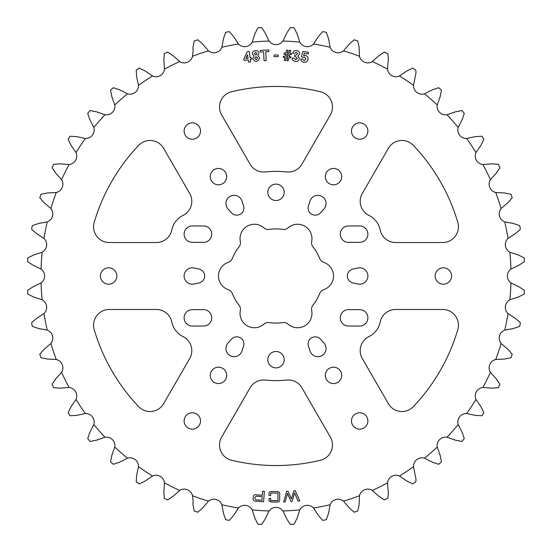 <?xml version="1.0" encoding="UTF-8"?>
<svg xmlns="http://www.w3.org/2000/svg" width="552" height="552" viewBox="0 0 552 552"><rect width="100%" height="100%" fill="white"/><g stroke="black" fill="none" stroke-linecap="round" stroke-linejoin="round"><path stroke-width="0.83" d="M320.477 91.756A15.691 15.691 0 0 1 330.386 114.857L301.909 164.179A15.691 15.691 0 0 1 286.709 171.941A104.611 104.611 0 0 0 265.291 171.941A15.691 15.691 0 0 1 250.09 164.179L221.614 114.857A15.691 15.691 0 0 1 231.523 91.756A189.536 189.536 0 0 1 320.477 91.756M457.801 222.394A15.691 15.691 0 0 1 442.745 242.528L395.563 242.528A15.691 15.691 0 0 1 380.183 229.97A20.921 20.921 0 0 0 368.943 215.397A15.691 15.691 0 0 1 362.298 193.476L388.366 148.329A15.691 15.691 0 0 1 413.324 145.362A189.536 189.536 0 0 1 457.801 222.394M442.745 309.472A15.691 15.691 0 0 1 457.801 329.606A189.536 189.536 0 0 1 413.324 406.638A15.691 15.691 0 0 1 388.366 403.671L362.298 358.524A15.691 15.691 0 0 1 368.943 336.603A20.921 20.921 0 0 0 380.183 322.03A15.691 15.691 0 0 1 395.563 309.472L442.745 309.472M330.386 437.143A15.691 15.691 0 0 1 320.477 460.244A189.536 189.536 0 0 1 231.523 460.244A15.691 15.691 0 0 1 221.614 437.143L250.09 387.821A15.691 15.691 0 0 1 265.291 380.059A104.611 104.611 0 0 0 286.709 380.059A15.691 15.691 0 0 1 301.909 387.821L330.386 437.143M116.831 276A8.204 8.204 0 0 1 108.627 284.204A8.204 8.204 0 0 1 100.423 276A8.204 8.204 0 0 1 108.627 267.796A8.204 8.204 0 0 1 116.831 276M191.806 350.679A15.691 15.691 0 0 0 183.057 336.603A20.921 20.921 0 0 1 171.817 322.03A15.691 15.691 0 0 0 156.437 309.472L109.255 309.472A15.691 15.691 0 0 0 94.199 329.606A189.536 189.536 0 0 0 138.676 406.638A15.691 15.691 0 0 0 163.633 403.671L189.702 358.524A15.691 15.691 0 0 0 191.806 350.679M189.702 193.476A15.691 15.691 0 0 1 183.057 215.397A20.921 20.921 0 0 0 171.817 229.97A15.691 15.691 0 0 1 156.437 242.528L109.255 242.528A15.691 15.691 0 0 1 94.199 222.394A189.536 189.536 0 0 1 138.676 145.362A15.691 15.691 0 0 1 163.633 148.329L189.702 193.476M200.514 420.948A8.204 8.204 0 0 1 192.31 429.152A8.204 8.204 0 0 1 184.113 420.948A8.204 8.204 0 0 1 192.31 412.751A8.204 8.204 0 0 1 200.514 420.948M200.514 131.052A8.204 8.204 0 0 1 192.31 139.249A8.204 8.204 0 0 1 184.113 131.052A8.204 8.204 0 0 1 192.31 122.848A8.204 8.204 0 0 1 200.514 131.052M435.169 276A8.204 8.204 0 0 0 443.373 284.204A8.204 8.204 0 0 0 451.577 276A8.204 8.204 0 0 0 443.373 267.796A8.204 8.204 0 0 0 435.169 276M351.486 420.948A8.204 8.204 0 0 0 359.69 429.152A8.204 8.204 0 0 0 367.887 420.948A8.204 8.204 0 0 0 359.69 412.751A8.204 8.204 0 0 0 351.486 420.948M351.486 131.052A8.204 8.204 0 0 0 359.69 139.249A8.204 8.204 0 0 0 367.887 131.052A8.204 8.204 0 0 0 359.69 122.848A8.204 8.204 0 0 0 351.486 131.052M311.549 242.756A6.652 6.652 0 0 0 312.977 246.868A47.072 47.072 0 0 1 319.718 258.543A6.652 6.652 0 0 0 323.762 262.373A14.386 14.386 0 0 1 323.762 289.627A6.652 6.652 0 0 0 319.718 293.457A47.072 47.072 0 0 1 312.977 305.132A6.652 6.652 0 0 0 311.68 310.548A14.386 14.386 0 0 1 288.082 324.176A6.652 6.652 0 0 0 282.741 322.589A47.072 47.072 0 0 1 269.259 322.589A6.652 6.652 0 0 0 263.918 324.176A14.386 14.386 0 0 1 240.32 310.548A6.652 6.652 0 0 0 239.023 305.132A47.072 47.072 0 0 1 232.282 293.457A6.652 6.652 0 0 0 228.238 289.627A14.386 14.386 0 0 1 228.238 262.373A6.652 6.652 0 0 0 232.282 258.543A47.072 47.072 0 0 1 239.023 246.868A6.652 6.652 0 0 0 240.32 241.452A14.386 14.386 0 0 1 263.918 227.824A6.652 6.652 0 0 0 269.259 229.411A47.072 47.072 0 0 1 282.741 229.411A6.652 6.652 0 0 0 288.082 227.824A14.386 14.386 0 0 1 311.68 241.452A6.652 6.652 0 0 0 311.549 242.756M210.264 176.619A8.204 8.204 0 0 0 218.468 184.823A8.204 8.204 0 0 0 226.665 176.619A8.204 8.204 0 0 0 218.468 168.422A8.204 8.204 0 0 0 210.264 176.619M210.264 375.381A8.204 8.204 0 0 0 218.468 383.578A8.204 8.204 0 0 0 226.665 375.381A8.204 8.204 0 0 0 218.468 367.177A8.204 8.204 0 0 0 210.264 375.381M243.887 343.944A7.114 7.114 0 0 0 231.488 339.183L228.066 342.985A8.204 8.204 0 0 0 230.053 355.578A8.204 8.204 0 0 0 241.955 351.01L243.535 346.145A7.114 7.114 0 0 0 243.887 343.944M203.522 309.644A8.204 8.204 0 0 1 211.726 317.842A8.204 8.204 0 0 1 203.522 326.046L192.31 326.046A8.204 8.204 0 0 1 184.113 317.842A8.204 8.204 0 0 1 192.31 309.644L203.522 309.644M204.654 276A7.114 7.114 0 0 0 199.024 269.045L194.021 267.975A8.204 8.204 0 0 0 184.113 276A8.204 8.204 0 0 0 194.021 284.025L199.024 282.955A7.114 7.114 0 0 0 204.654 276M203.522 225.954A8.204 8.204 0 0 1 211.726 234.158A8.204 8.204 0 0 1 203.522 242.356L192.31 242.356A8.204 8.204 0 0 1 184.113 234.158A8.204 8.204 0 0 1 192.31 225.954L203.522 225.954M243.887 208.056A7.114 7.114 0 0 0 243.535 205.855L241.955 200.99A8.204 8.204 0 0 0 230.053 196.422A8.204 8.204 0 0 0 228.066 209.015L231.488 212.817A7.114 7.114 0 0 0 243.887 208.056M341.736 176.619A8.204 8.204 0 0 1 333.532 184.823A8.204 8.204 0 0 1 325.335 176.619A8.204 8.204 0 0 1 333.532 168.422A8.204 8.204 0 0 1 341.736 176.619M341.736 375.381A8.204 8.204 0 0 1 333.532 383.578A8.204 8.204 0 0 1 325.335 375.381A8.204 8.204 0 0 1 333.532 367.177A8.204 8.204 0 0 1 341.736 375.381M357.979 267.975A8.204 8.204 0 0 1 367.887 276A8.204 8.204 0 0 1 357.979 284.025L352.976 282.955A7.114 7.114 0 0 1 352.976 269.045L357.979 267.975M359.69 225.954A8.204 8.204 0 0 1 367.887 234.158A8.204 8.204 0 0 1 359.69 242.356L348.478 242.356A8.204 8.204 0 0 1 340.273 234.158A8.204 8.204 0 0 1 348.478 225.954L359.69 225.954M359.69 309.644A8.204 8.204 0 0 1 367.887 317.842A8.204 8.204 0 0 1 359.69 326.046L348.478 326.046A8.204 8.204 0 0 1 340.273 317.842A8.204 8.204 0 0 1 348.478 309.644L359.69 309.644M323.934 342.985A8.204 8.204 0 0 1 319.125 356.578A8.204 8.204 0 0 1 310.045 351.01L308.464 346.145A7.114 7.114 0 0 1 320.512 339.183L323.934 342.985M310.045 200.99A8.204 8.204 0 0 1 326.046 203.522A8.204 8.204 0 0 1 323.934 209.015L320.512 212.817A7.114 7.114 0 0 1 308.464 205.855L310.045 200.99M284.204 192.31A8.204 8.204 0 0 1 276 200.514A8.204 8.204 0 0 1 267.796 192.31A8.204 8.204 0 0 1 276 184.113A8.204 8.204 0 0 1 284.204 192.31M284.204 359.69A8.204 8.204 0 0 1 276 367.887A8.204 8.204 0 0 1 267.796 359.69A8.204 8.204 0 0 1 276 351.486A8.204 8.204 0 0 1 284.204 359.69M208.483 50.853L202.819 44.194L197.788 39.792A248.821 248.821 0 0 0 194.256 40.993L192.945 47.541L193.11 51.163L192.503 56.276A235.055 235.055 0 0 1 208.483 50.853A21.914 21.914 0 0 0 208.559 50.915A8.535 8.535 0 0 0 221.863 47.355A21.914 21.914 0 0 0 221.897 47.258A235.055 235.055 0 0 1 238.45 43.967A21.914 21.914 0 0 0 238.519 44.036A8.535 8.535 0 0 0 252.167 42.242A21.914 21.914 0 0 0 252.216 42.152A235.055 235.055 0 0 1 269.059 41.048A21.914 21.914 0 0 0 269.114 41.131A8.535 8.535 0 0 0 282.886 41.131A21.914 21.914 0 0 0 282.941 41.048A235.055 235.055 0 0 1 299.784 42.152A21.914 21.914 0 0 0 299.833 42.242A8.535 8.535 0 0 0 313.481 44.036A21.914 21.914 0 0 0 313.55 43.967A235.055 235.055 0 0 1 330.103 47.258A21.914 21.914 0 0 0 330.137 47.355A8.535 8.535 0 0 0 343.441 50.915A21.914 21.914 0 0 0 343.517 50.853A235.055 235.055 0 0 1 359.497 56.276A21.914 21.914 0 0 0 359.518 56.373A8.535 8.535 0 0 0 372.241 61.645A21.914 21.914 0 0 0 372.331 61.589A235.055 235.055 0 0 1 387.463 69.055A21.914 21.914 0 0 0 387.476 69.159A8.535 8.535 0 0 0 399.4 76.038A21.914 21.914 0 0 0 399.489 75.997A235.055 235.055 0 0 1 413.517 85.374A21.914 21.914 0 0 0 413.517 85.477A8.535 8.535 0 0 0 424.44 93.854A21.914 21.914 0 0 0 424.536 93.826A235.055 235.055 0 0 1 437.225 104.956A21.914 21.914 0 0 0 437.212 105.052A8.535 8.535 0 0 0 446.947 114.788A21.914 21.914 0 0 0 447.044 114.775A235.055 235.055 0 0 1 458.174 127.464A21.914 21.914 0 0 0 458.146 127.56A8.535 8.535 0 0 0 466.523 138.483A21.914 21.914 0 0 0 466.626 138.483A235.055 235.055 0 0 1 476.003 152.511A21.914 21.914 0 0 0 475.962 152.6A8.535 8.535 0 0 0 482.841 164.524A21.914 21.914 0 0 0 482.945 164.537A235.055 235.055 0 0 1 490.411 179.669A21.914 21.914 0 0 0 490.355 179.759A8.535 8.535 0 0 0 495.627 192.482A21.914 21.914 0 0 0 495.724 192.503A235.055 235.055 0 0 1 501.147 208.483A21.914 21.914 0 0 0 501.085 208.559A8.535 8.535 0 0 0 504.645 221.863A21.914 21.914 0 0 0 504.742 221.897A235.055 235.055 0 0 1 508.033 238.45A21.914 21.914 0 0 0 507.964 238.519A8.535 8.535 0 0 0 509.758 252.167A21.914 21.914 0 0 0 509.848 252.216A235.055 235.055 0 0 1 510.952 269.059A21.914 21.914 0 0 0 510.869 269.114A8.535 8.535 0 0 0 510.869 282.886A21.914 21.914 0 0 0 510.952 282.941A235.055 235.055 0 0 1 509.848 299.784A21.914 21.914 0 0 0 509.758 299.833A8.535 8.535 0 0 0 507.964 313.481A21.914 21.914 0 0 0 508.033 313.55A235.055 235.055 0 0 1 504.742 330.103A21.914 21.914 0 0 0 504.645 330.137A8.535 8.535 0 0 0 501.085 343.441A21.914 21.914 0 0 0 501.147 343.517A235.055 235.055 0 0 1 495.724 359.497A21.914 21.914 0 0 0 495.627 359.518A8.535 8.535 0 0 0 490.355 372.241A21.914 21.914 0 0 0 490.411 372.331A235.055 235.055 0 0 1 482.945 387.463A21.914 21.914 0 0 0 482.841 387.476A8.535 8.535 0 0 0 475.962 399.4A21.914 21.914 0 0 0 476.003 399.489A235.055 235.055 0 0 1 466.626 413.517A21.914 21.914 0 0 0 466.523 413.517A8.535 8.535 0 0 0 458.146 424.44A21.914 21.914 0 0 0 458.174 424.536A235.055 235.055 0 0 1 447.044 437.225A21.914 21.914 0 0 0 446.947 437.212A8.535 8.535 0 0 0 437.212 446.947A21.914 21.914 0 0 0 437.225 447.044A235.055 235.055 0 0 1 424.536 458.174A21.914 21.914 0 0 0 424.44 458.146A8.535 8.535 0 0 0 413.517 466.523A21.914 21.914 0 0 0 413.517 466.626A235.055 235.055 0 0 1 399.489 476.003A21.914 21.914 0 0 0 399.4 475.962A8.535 8.535 0 0 0 387.476 482.841A21.914 21.914 0 0 0 387.463 482.945A235.055 235.055 0 0 1 372.331 490.411A21.914 21.914 0 0 0 372.241 490.355A8.535 8.535 0 0 0 359.518 495.627A21.914 21.914 0 0 0 359.497 495.724A235.055 235.055 0 0 1 343.517 501.147A21.914 21.914 0 0 0 343.441 501.085A8.535 8.535 0 0 0 330.137 504.645A21.914 21.914 0 0 0 330.103 504.742A235.055 235.055 0 0 1 313.55 508.033A21.914 21.914 0 0 0 313.481 507.964A8.535 8.535 0 0 0 299.833 509.758A21.914 21.914 0 0 0 299.784 509.848A235.055 235.055 0 0 1 282.941 510.952A21.914 21.914 0 0 0 282.886 510.869A8.535 8.535 0 0 0 269.114 510.869A21.914 21.914 0 0 0 269.059 510.952A235.055 235.055 0 0 1 252.216 509.848A21.914 21.914 0 0 0 252.167 509.758A8.535 8.535 0 0 0 238.519 507.964A21.914 21.914 0 0 0 238.45 508.033A235.055 235.055 0 0 1 221.897 504.742A21.914 21.914 0 0 0 221.863 504.645A8.535 8.535 0 0 0 208.559 501.085A21.914 21.914 0 0 0 208.483 501.147A235.055 235.055 0 0 1 192.503 495.724A21.914 21.914 0 0 0 192.482 495.627A8.535 8.535 0 0 0 179.759 490.355A21.914 21.914 0 0 0 179.669 490.411A235.055 235.055 0 0 1 164.537 482.945A21.914 21.914 0 0 0 164.524 482.841A8.535 8.535 0 0 0 152.6 475.962A21.914 21.914 0 0 0 152.511 476.003A235.055 235.055 0 0 1 138.483 466.626A21.914 21.914 0 0 0 138.483 466.523A8.535 8.535 0 0 0 127.56 458.146A21.914 21.914 0 0 0 127.464 458.174A235.055 235.055 0 0 1 114.775 447.044A21.914 21.914 0 0 0 114.788 446.947A8.535 8.535 0 0 0 105.052 437.212A21.914 21.914 0 0 0 104.956 437.225A235.055 235.055 0 0 1 93.826 424.536A21.914 21.914 0 0 0 93.854 424.44A8.535 8.535 0 0 0 85.477 413.517A21.914 21.914 0 0 0 85.374 413.517A235.055 235.055 0 0 1 75.997 399.489A21.914 21.914 0 0 0 76.038 399.4A8.535 8.535 0 0 0 69.159 387.476A21.914 21.914 0 0 0 69.055 387.463A235.055 235.055 0 0 1 61.589 372.331A21.914 21.914 0 0 0 61.645 372.241A8.535 8.535 0 0 0 56.373 359.518A21.914 21.914 0 0 0 56.276 359.497A235.055 235.055 0 0 1 50.853 343.517A21.914 21.914 0 0 0 50.915 343.441A8.535 8.535 0 0 0 47.355 330.137A21.914 21.914 0 0 0 47.258 330.103A235.055 235.055 0 0 1 43.967 313.55A21.914 21.914 0 0 0 44.036 313.481A8.535 8.535 0 0 0 42.242 299.833A21.914 21.914 0 0 0 42.152 299.784A235.055 235.055 0 0 1 41.048 282.941A21.914 21.914 0 0 0 41.131 282.886A8.535 8.535 0 0 0 41.131 269.114A21.914 21.914 0 0 0 41.048 269.059A235.055 235.055 0 0 1 42.152 252.216A21.914 21.914 0 0 0 42.242 252.167A8.535 8.535 0 0 0 44.036 238.519A21.914 21.914 0 0 0 43.967 238.45A235.055 235.055 0 0 1 47.258 221.897A21.914 21.914 0 0 0 47.355 221.863A8.535 8.535 0 0 0 50.915 208.559A21.914 21.914 0 0 0 50.853 208.483A235.055 235.055 0 0 1 56.276 192.503A21.914 21.914 0 0 0 56.373 192.482A8.535 8.535 0 0 0 61.645 179.759A21.914 21.914 0 0 0 61.589 179.669A235.055 235.055 0 0 1 69.055 164.537A21.914 21.914 0 0 0 69.159 164.524A8.535 8.535 0 0 0 76.038 152.6A21.914 21.914 0 0 0 75.997 152.511A235.055 235.055 0 0 1 85.374 138.483A21.914 21.914 0 0 0 85.477 138.483A8.535 8.535 0 0 0 93.854 127.56A21.914 21.914 0 0 0 93.826 127.464A235.055 235.055 0 0 1 104.956 114.775A21.914 21.914 0 0 0 105.052 114.788A8.535 8.535 0 0 0 114.788 105.052A21.914 21.914 0 0 0 114.775 104.956A235.055 235.055 0 0 1 127.464 93.826A21.914 21.914 0 0 0 127.56 93.854A8.535 8.535 0 0 0 138.483 85.477A21.914 21.914 0 0 0 138.483 85.374A235.055 235.055 0 0 1 152.511 75.997A21.914 21.914 0 0 0 152.6 76.038A8.535 8.535 0 0 0 164.524 69.159A21.914 21.914 0 0 0 164.537 69.055A235.055 235.055 0 0 1 179.669 61.589A21.914 21.914 0 0 0 179.759 61.645A8.535 8.535 0 0 0 192.482 56.373A21.914 21.914 0 0 0 192.503 56.276M179.669 61.589L173.19 55.724L167.629 52.026A248.821 248.821 0 0 0 164.282 53.675L163.834 60.34L164.537 69.055M164.537 482.945L163.834 491.659L164.282 498.325A248.821 248.821 0 0 0 167.629 499.974L173.19 496.276L179.669 490.411M192.503 495.724L193.11 500.837L192.945 504.459L194.256 511.007A248.821 248.821 0 0 0 197.788 512.208L202.819 507.805L208.483 501.147M343.517 501.147L349.181 507.805L354.212 512.208A248.821 248.821 0 0 0 357.744 511.007L359.076 505.177L359.497 495.724M372.331 490.411L378.81 496.276L384.371 499.974A248.821 248.821 0 0 0 387.718 498.325L388.394 494.13L387.463 482.945M399.489 476.003L406.686 480.964L412.682 483.918A248.821 248.821 0 0 0 415.78 481.841L416.015 479.343L413.517 466.626M424.536 458.174L432.319 462.155L438.647 464.294A248.821 248.821 0 0 0 441.455 461.838L440.158 455.283L437.225 447.044M437.225 104.956L440.158 96.717L441.455 90.162A248.821 248.821 0 0 0 438.647 87.706L432.319 89.845L424.536 93.826M413.517 85.374L416.015 72.657L415.78 70.159A248.821 248.821 0 0 0 412.682 68.082L406.686 71.035L399.489 75.997M387.463 69.055L388.394 57.87L387.718 53.675A248.821 248.821 0 0 0 384.371 52.026L378.81 55.724L372.331 61.589M359.497 56.276L359.076 46.823L357.744 40.993A248.821 248.821 0 0 0 354.212 39.792L349.181 44.194L343.517 50.853M285.191 501.913L283.631 502.023L286.688 491.294L287.985 491.204L291.435 498.904L293.885 490.79L295.258 490.693L299.784 500.885L298.018 501.016L294.602 492.901L292.105 501.43L291.028 501.499L287.468 493.398L285.191 501.913M268.852 49.956L268.934 51.584L265.74 51.743L266.188 60.575L264.035 60.685L263.587 51.853L260.434 52.019L260.351 50.384L268.852 49.956M286.971 60.63L287.64 57.67L286.26 57.601L285.591 60.561L284.28 60.492L284.949 57.532L283.321 57.449L283.383 56.228L285.225 56.318L285.688 54.303L284.025 54.213L284.087 52.992L285.97 53.089L286.647 50.129L287.951 50.191L287.275 53.151L288.661 53.227L289.338 50.26L290.649 50.329L289.972 53.289L291.546 53.371L291.484 54.593L289.69 54.503L289.227 56.525L290.835 56.601L290.773 57.829L288.951 57.732L288.289 60.699L286.971 60.63M303.02 57.367L301.44 56.746L302.737 51.508L308.527 52.274L308.313 53.903L304.207 53.365L303.648 55.642L305.256 55.435C307.319 55.883 308.216 57.18 307.947 59.326C307.519 61.493 306.208 62.493 304 62.321C301.999 62.003 300.957 60.858 300.895 58.891L302.924 59.154L304.207 60.685L305.905 58.995L304.476 56.994L303.02 57.367M268.955 495.234L268.962 493.999C268.893 492.287 269.707 491.473 271.405 491.542L277.27 491.57C278.967 491.522 279.781 492.349 279.705 494.054L279.678 499.567C279.74 501.278 278.919 502.099 277.207 502.03L271.349 502.003L269.148 501.078L268.941 498.518L270.68 498.208L270.673 500.574L277.932 500.616L277.966 493.033L270.708 492.998L270.701 495.606L268.955 495.234M253.106 498.932L253.278 496.6C253.43 495.206 254.217 494.585 255.638 494.737L262.331 495.247L262.635 491.17L264.38 491.301L263.594 501.761L255.162 501.126C253.727 501.064 253.044 500.333 253.106 498.932M294.644 56.635L294.789 55.007L295.893 55.103L297.576 53.765L296.293 52.267L294.782 53.358L292.712 53.164C293.188 51.322 294.409 50.474 296.389 50.632C298.508 50.798 299.598 51.902 299.653 53.951L297.859 56.069L299.384 58.65C298.901 60.679 297.576 61.582 295.41 61.362C293.326 61.162 292.236 60.058 292.139 58.036L294.209 58.222L295.61 59.74L297.314 58.45L295.741 56.739L294.644 56.635M278.194 55.034L278.187 56.67L274.158 56.663L274.158 55.027L278.194 55.034M255.452 50.646C257.446 50.467 258.633 51.329 259.019 53.22L257.798 55.607L259.681 58.008C257.708 62.307 255.355 62.521 252.63 58.65L254.037 55.945L252.416 53.827C252.457 51.888 253.471 50.832 255.452 50.646M249.29 51.515L250.118 57.898L251.291 57.746L251.505 59.374L250.332 59.533L250.636 61.838L248.579 62.107L248.283 59.795L244.046 60.347L243.784 59.085L247.22 51.784L249.29 51.515M282.941 510.952L286.695 518.852L290.407 524.4A248.821 248.821 0 0 0 294.133 524.158L297.1 518.169L299.784 509.848M252.216 509.848L254.9 518.169L257.867 524.158A248.821 248.821 0 0 0 261.593 524.4L265.305 518.852L269.059 510.952M221.897 504.742L223.477 513.339L225.63 519.667A248.821 248.821 0 0 0 229.287 520.391L233.703 515.375L238.45 508.033M138.483 466.626L136.648 475.175L136.22 481.841A248.821 248.821 0 0 0 139.318 483.918L145.314 480.964L152.511 476.003M114.775 447.044L111.842 455.283L110.545 461.838A248.821 248.821 0 0 0 113.353 464.294L119.68 462.155L127.464 458.174M93.826 424.536L89.845 432.319L87.706 438.647A248.821 248.821 0 0 0 90.162 441.455L96.717 440.158L104.956 437.225M75.997 399.489L71.035 406.686L68.082 412.682A248.821 248.821 0 0 0 70.159 415.78L76.825 415.352L85.374 413.517M61.589 372.331L55.724 378.81L52.026 384.371A248.821 248.821 0 0 0 53.675 387.718L60.34 388.166L69.055 387.463M50.853 343.517L44.194 349.181L39.792 354.212A248.821 248.821 0 0 0 40.993 357.744L47.541 359.055L56.276 359.497M43.967 313.55L36.625 318.297L31.609 322.713A248.821 248.821 0 0 0 32.333 326.37L38.661 328.523L47.258 330.103M41.048 282.941L33.148 286.695L27.6 290.407A248.821 248.821 0 0 0 27.841 294.133L33.831 297.1L42.152 299.784M42.152 252.216L33.831 254.9L27.841 257.867A248.821 248.821 0 0 0 27.6 261.593L33.148 265.305L41.048 269.059M47.258 221.897L38.661 223.477L32.333 225.63A248.821 248.821 0 0 0 31.609 229.287L36.625 233.703L43.967 238.45M56.276 192.503L47.541 192.945L40.993 194.256A248.821 248.821 0 0 0 39.792 197.788L44.194 202.819L50.853 208.483M69.055 164.537L60.34 163.834L53.675 164.282A248.821 248.821 0 0 0 52.026 167.629L55.724 173.19L61.589 179.669M85.374 138.483L76.825 136.648L70.159 136.22A248.821 248.821 0 0 0 68.082 139.318L71.035 145.314L75.997 152.511M104.956 114.775L96.717 111.842L90.162 110.545A248.821 248.821 0 0 0 87.706 113.353L89.845 119.68L93.826 127.464M127.464 93.826L119.68 89.845L113.353 87.706A248.821 248.821 0 0 0 110.545 90.162L111.842 96.717L114.775 104.956M152.511 75.997L145.314 71.035L139.318 68.082A248.821 248.821 0 0 0 136.22 70.159L136.648 76.825L138.483 85.374M238.45 43.967L233.703 36.625L229.287 31.609A248.821 248.821 0 0 0 225.63 32.333L223.477 38.661L221.897 47.258M269.059 41.048L265.305 33.148L261.593 27.6A248.821 248.821 0 0 0 257.867 27.841L254.9 33.831L252.216 42.152M299.784 42.152L297.1 33.831L294.133 27.841A248.821 248.821 0 0 0 290.407 27.6L286.695 33.148L282.941 41.048M330.103 47.258L328.523 38.661L326.37 32.333A248.821 248.821 0 0 0 322.713 31.609L318.297 36.625L313.55 43.967M458.174 127.464L462.155 119.68L464.294 113.353A248.821 248.821 0 0 0 461.838 110.545L455.283 111.842L447.044 114.775M476.003 152.511L480.964 145.314L483.918 139.318A248.821 248.821 0 0 0 481.841 136.22L475.175 136.648L466.626 138.483M490.411 179.669L496.276 173.19L499.974 167.629A248.821 248.821 0 0 0 498.325 164.282L491.659 163.834L482.945 164.537M501.147 208.483L507.805 202.819L512.208 197.788A248.821 248.821 0 0 0 511.007 194.256L504.459 192.945L495.724 192.503M508.033 238.45L515.375 233.703L520.391 229.287A248.821 248.821 0 0 0 519.667 225.63L513.339 223.477L504.742 221.897M510.952 269.059L518.852 265.305L524.4 261.593A248.821 248.821 0 0 0 524.158 257.867L518.169 254.9L509.848 252.216M509.848 299.784L518.169 297.1L524.158 294.133A248.821 248.821 0 0 0 524.4 290.407L518.852 286.695L510.952 282.941M504.742 330.103L513.339 328.523L519.667 326.37A248.821 248.821 0 0 0 520.391 322.713L515.375 318.297L508.033 313.55M495.724 359.497L504.459 359.055L511.007 357.744A248.821 248.821 0 0 0 512.208 354.212L507.805 349.181L501.147 343.517M482.945 387.463L491.659 388.166L498.325 387.718A248.821 248.821 0 0 0 499.974 384.371L496.276 378.81L490.411 372.331M466.626 413.517L475.175 415.352L481.841 415.78A248.821 248.821 0 0 0 483.918 412.682L480.964 406.686L476.003 399.489M447.044 437.225L455.283 440.158L461.838 441.455A248.821 248.821 0 0 0 464.294 438.647L462.155 432.319L458.174 424.536M313.55 508.033L318.297 515.375L322.713 520.391A248.821 248.821 0 0 0 326.37 519.667L328.523 513.339L330.103 504.742M256.225 496.172L255.01 497.179L254.9 498.635L255.949 499.822L261.952 500.271L262.228 496.621L256.225 496.172M286.992 54.365L286.536 56.387L287.916 56.456L288.379 54.434L286.992 54.365M256.294 59.747L257.591 58.063L255.99 56.628L254.686 58.326L256.294 59.747M254.5 53.73C255.479 55.441 256.3 55.366 256.956 53.509L255.604 52.281L254.5 53.73M247.496 54.82L245.785 58.464L248.069 58.167L247.496 54.82"/></g></svg>
